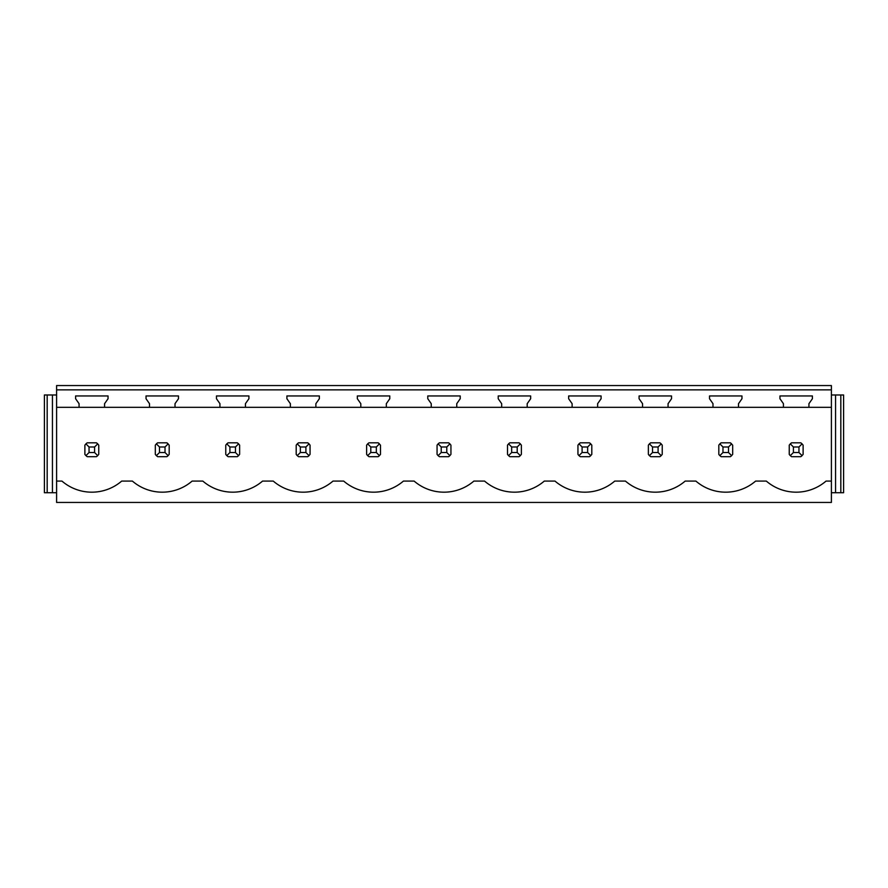 <?xml version="1.0" encoding="UTF-8"?>
<svg xmlns="http://www.w3.org/2000/svg" width="888" height="888" viewBox="0 0 888 888"><rect width="100%" height="100%" fill="white"/><g stroke="black" fill="none" stroke-linecap="round" stroke-linejoin="round"><path stroke-width="1.33" d="M56.599 502.442L831.401 502.442L831.401 481.085L826.051 481.085A45.754 45.754 0 0 1 766.311 481.085L755.61 481.085A45.754 45.754 0 0 1 695.881 481.085L685.17 481.085A45.754 45.754 0 0 1 625.441 481.085L614.74 481.085A45.754 45.754 0 0 1 555 481.085L544.3 481.085A45.754 45.754 0 0 1 484.571 481.085L473.87 481.085A45.754 45.754 0 0 1 414.13 481.085L403.43 481.085A45.754 45.754 0 0 1 343.7 481.085L333 481.085A45.754 45.754 0 0 1 273.26 481.085L262.559 481.085A45.754 45.754 0 0 1 202.83 481.085L192.119 481.085A45.754 45.754 0 0 1 132.39 481.085L121.689 481.085A45.754 45.754 0 0 1 61.949 481.085L56.599 481.085L56.599 502.442M831.401 389.854L831.401 385.559L56.599 385.559L56.599 389.854L831.401 389.854L831.401 481.085M56.599 389.854L56.599 407.326L79.065 407.326L79.065 403.685L75.602 398.734L75.602 395.959L108.047 395.959L108.047 398.734L104.573 403.685L104.573 407.326L149.495 407.326L149.495 403.685L146.032 398.734L146.032 395.959L178.477 395.959L178.477 398.734L175.014 403.685L175.014 407.326L219.935 407.326L219.935 403.685L216.472 398.734L216.472 395.959L248.918 395.959L248.918 398.734L245.443 403.685L245.443 407.326L290.376 407.326L290.376 403.685L286.902 398.734L286.902 395.959L319.347 395.959L319.347 398.734L315.884 403.685L315.884 407.326L360.806 407.326L360.806 403.685L357.342 398.734L357.342 395.959L389.788 395.959L389.788 398.734L386.324 403.685L386.324 407.326L431.246 407.326L431.246 403.685L427.783 398.734L427.783 395.959L460.217 395.959L460.217 398.734L456.754 403.685L456.754 407.326L501.676 407.326L501.676 403.685L498.212 398.734L498.212 395.959L530.658 395.959L530.658 398.734L527.195 403.685L527.195 407.326L572.116 407.326L572.116 403.685L568.653 398.734L568.653 395.959L601.098 395.959L601.098 398.734L597.624 403.685L597.624 407.326L642.557 407.326L642.557 403.685L639.083 398.734L639.083 395.959L671.528 395.959L671.528 398.734L668.065 403.685L668.065 407.326L712.986 407.326L712.986 403.685L709.523 398.734L709.523 395.959L741.968 395.959L741.968 398.734L738.505 403.685L738.505 407.326L783.427 407.326L783.427 403.685L779.953 398.734L779.953 395.959L812.398 395.959L812.398 398.734L808.935 403.685L808.935 407.326L831.401 407.326M96.415 456.687A8.314 8.314 0 0 0 97.702 455.633L98.757 454.356L98.757 445.154L97.702 443.867A8.314 8.314 0 0 0 96.415 442.823L97.702 443.867L94.594 446.986L89.044 446.986L89.044 452.525L85.936 455.633L87.224 456.687L96.415 456.687L97.702 455.633L94.594 452.525L94.594 446.986M84.882 454.356A8.314 8.314 0 0 0 85.936 455.633L84.882 454.356L84.882 445.154L85.936 443.867A8.314 8.314 0 0 1 87.224 442.823L85.936 443.867L89.044 446.986M789.243 454.356A8.314 8.314 0 0 0 790.298 455.633L791.585 456.687L800.776 456.687A8.314 8.314 0 0 0 802.064 455.633L803.118 454.356L803.118 445.154L802.064 443.867A8.314 8.314 0 0 0 800.776 442.823L802.064 443.867L798.956 446.986L793.406 446.986L793.406 452.525L790.298 455.633L789.243 454.356L789.243 445.154L790.298 443.867A8.314 8.314 0 0 1 791.585 442.823L790.298 443.867L793.406 446.986M519.036 456.687A8.314 8.314 0 0 0 520.324 455.633L521.367 454.356L521.367 445.154L520.324 443.867A8.314 8.314 0 0 0 519.036 442.823L520.324 443.867L517.205 446.986L511.666 446.986L511.666 452.525L508.558 455.633L509.834 456.687L519.036 456.687L520.324 455.633L517.205 452.525L517.205 446.986M507.503 454.356A8.314 8.314 0 0 0 508.558 455.633L507.503 454.356L507.503 445.154L508.558 443.867A8.314 8.314 0 0 1 509.834 442.823L508.558 443.867L511.666 446.986M589.466 456.687A8.314 8.314 0 0 0 590.753 455.633L591.808 454.356L591.808 445.154L590.753 443.867A8.314 8.314 0 0 0 589.466 442.823L590.753 443.867L587.645 446.986L582.095 446.986L582.095 452.525L578.987 455.633L580.275 456.687L589.466 456.687L590.753 455.633L587.645 452.525L587.645 446.986M577.944 454.356A8.314 8.314 0 0 0 578.987 455.633L577.944 454.356L577.944 445.154L578.987 443.867A8.314 8.314 0 0 1 580.275 442.823L578.987 443.867L582.095 446.986M376.334 446.986L379.442 443.867A8.314 8.314 0 0 0 378.166 442.823L380.497 445.154L380.497 454.356L379.442 455.633A8.314 8.314 0 0 1 378.166 456.687L379.442 455.633L376.334 452.525L376.334 446.986L370.796 446.986L370.796 452.525L367.676 455.633L368.964 456.687L378.166 456.687M366.633 454.356A8.314 8.314 0 0 0 367.676 455.633L366.633 454.356L366.633 445.154L367.676 443.867A8.314 8.314 0 0 1 368.964 442.823L367.676 443.867L370.796 446.986M165.024 446.986L168.143 443.867A8.314 8.314 0 0 0 166.855 442.823L169.186 445.154L169.186 454.356L168.143 455.633A8.314 8.314 0 0 1 166.855 456.687L168.143 455.633L165.024 452.525L165.024 446.986L159.485 446.986L159.485 452.525L156.377 455.633L157.653 456.687L166.855 456.687M155.322 454.356A8.314 8.314 0 0 0 156.377 455.633L155.322 454.356L155.322 445.154L156.377 443.867A8.314 8.314 0 0 1 157.653 442.823L156.377 443.867L159.485 446.986M307.725 456.687A8.314 8.314 0 0 0 309.013 455.633L310.056 454.356L310.056 445.154L309.013 443.867A8.314 8.314 0 0 0 307.725 442.823L309.013 443.867L305.905 446.986L300.355 446.986L300.355 452.525L297.247 455.633L298.535 456.687L307.725 456.687L309.013 455.633L305.905 452.525L305.905 446.986M296.192 454.356A8.314 8.314 0 0 0 297.247 455.633L296.192 454.356L296.192 445.154L297.247 443.867A8.314 8.314 0 0 1 298.535 442.823L297.247 443.867L300.355 446.986M659.906 456.687A8.314 8.314 0 0 0 661.194 455.633L662.237 454.356L662.237 445.154L661.194 443.867A8.314 8.314 0 0 0 659.906 442.823L661.194 443.867L658.086 446.986L652.536 446.986L652.536 452.525L649.428 455.633L650.704 456.687L659.906 456.687L661.194 455.633L658.086 452.525L658.086 446.986M648.373 454.356A8.314 8.314 0 0 0 649.428 455.633L648.373 454.356L648.373 445.154L649.428 443.867A8.314 8.314 0 0 1 650.704 442.823L649.428 443.867L652.536 446.986M437.063 454.356A8.314 8.314 0 0 0 438.117 455.633L439.405 456.687L448.595 456.687A8.314 8.314 0 0 0 449.883 455.633L450.938 454.356L450.938 445.154L449.883 443.867A8.314 8.314 0 0 0 448.595 442.823L449.883 443.867L446.775 446.986L441.225 446.986L441.225 452.525L438.117 455.633L437.063 454.356L437.063 445.154L438.117 443.867A8.314 8.314 0 0 1 439.405 442.823L438.117 443.867L441.225 446.986M237.296 442.823L228.094 442.823A8.314 8.314 0 0 0 226.806 443.867L225.763 445.154L225.763 454.356A8.314 8.314 0 0 0 226.806 455.633L228.094 456.687L237.296 456.687A8.314 8.314 0 0 0 238.572 455.633L239.627 454.356L239.627 445.154L238.572 443.867A8.314 8.314 0 0 0 237.296 442.823L238.572 443.867L235.464 446.986L229.914 446.986L229.914 452.525L226.806 455.633L225.763 454.356M728.515 446.986L731.623 443.867A8.314 8.314 0 0 0 730.347 442.823L732.678 445.154L732.678 454.356L731.623 455.633A8.314 8.314 0 0 1 730.347 456.687L731.623 455.633L728.515 452.525L728.515 446.986L722.976 446.986L722.976 452.525L719.857 455.633L721.145 456.687L730.347 456.687M718.814 454.356A8.314 8.314 0 0 0 719.857 455.633L718.814 454.356L718.814 445.154L719.857 443.867A8.314 8.314 0 0 1 721.145 442.823L719.857 443.867L722.976 446.986M104.573 407.326L79.065 407.326M808.935 407.326L783.427 407.326M738.505 407.326L712.986 407.326M668.065 407.326L642.557 407.326M597.624 407.326L572.116 407.326M527.195 407.326L501.676 407.326M456.754 407.326L431.246 407.326M386.324 407.326L360.806 407.326M315.884 407.326L290.376 407.326M245.443 407.326L219.935 407.326M175.014 407.326L149.495 407.326M56.599 407.326L56.599 481.085M47.175 394.982L47.175 492.74L44.4 492.74L44.4 394.982L56.599 394.982M52.436 394.982L52.436 492.74L56.599 492.74M47.175 492.74L52.436 492.74M831.401 492.74L835.564 492.74L835.564 394.982L831.401 394.982M835.564 394.982L840.825 394.982L840.825 492.74L835.564 492.74M840.825 492.74L843.6 492.74L843.6 394.982L840.825 394.982M96.415 442.823L87.224 442.823M89.044 452.525L94.594 452.525M166.855 442.823L157.653 442.823M159.485 452.525L165.024 452.525M229.914 446.986L226.806 443.867L228.094 442.823M229.914 452.525L235.464 452.525L235.464 446.986M237.296 456.687L238.572 455.633L235.464 452.525M307.725 442.823L298.535 442.823M300.355 452.525L305.905 452.525M378.166 442.823L368.964 442.823M370.796 452.525L376.334 452.525M448.595 442.823L439.405 442.823M441.225 452.525L446.775 452.525L446.775 446.986M448.595 456.687L449.883 455.633L446.775 452.525M519.036 442.823L509.834 442.823M511.666 452.525L517.205 452.525M589.466 442.823L580.275 442.823M582.095 452.525L587.645 452.525M659.906 442.823L650.704 442.823M652.536 452.525L658.086 452.525M730.347 442.823L721.145 442.823M722.976 452.525L728.515 452.525M800.776 442.823L791.585 442.823M793.406 452.525L798.956 452.525L798.956 446.986M800.776 456.687L802.064 455.633L798.956 452.525"/></g></svg>
